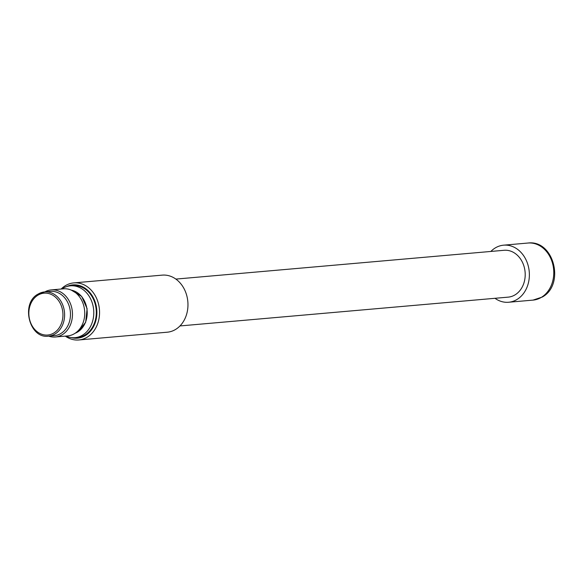 <?xml version="1.0" encoding="UTF-8"?>
<svg xmlns="http://www.w3.org/2000/svg" width="583" height="583" viewBox="0 0 583 583"><rect width="100%" height="100%" fill="white"/><g stroke="black" fill="none" stroke-linecap="round" stroke-linejoin="round"><path stroke-width="0.87" d="M494.974 298.299A28.647 23.203 -95 0 0 508.624 302.249A28.647 23.203 -95 0 0 517.041 299.451A28.647 23.203 -95 0 0 528.344 266.314A28.647 23.203 -95 0 0 503.617 245.173A28.647 23.203 -95 0 0 495.193 247.979A28.647 23.203 -95 0 0 490.857 251.448M179.979 325.941L508.172 297.141A23.517 19.05 -95 0 0 515.088 294.838A23.517 19.05 -95 0 0 524.365 267.641A23.517 19.05 -95 0 0 504.062 250.289L175.869 279.089M65.303 336.121A28.647 23.203 -95 0 0 78.807 339.969L167.219 332.208A28.647 23.203 -95 0 0 175.643 329.41A28.647 23.203 -95 0 0 186.939 296.273A28.647 23.203 -95 0 0 162.212 275.132L73.793 282.893A28.647 23.203 -95 0 0 65.376 285.692A28.647 23.203 -95 0 0 61.171 289.03M78.807 339.969A28.647 23.203 -95 0 0 87.224 337.163A28.647 23.203 -95 0 0 98.527 304.034A28.647 23.203 -95 0 0 73.793 282.893M71.264 337.601A26.738 21.658 -95 0 0 85.38 335.546A26.738 21.658 -95 0 0 94.789 300.974A26.738 21.658 -95 0 0 66.79 286.537M65.952 336.063A26.024 21.075 -95 0 0 74.945 337.674L77.459 337.448A26.024 21.075 -95 0 0 85.103 334.904A26.024 21.075 -95 0 0 95.372 304.807A26.024 21.075 -95 0 0 72.911 285.604L70.397 285.823A26.024 21.075 -95 0 0 62.753 288.374A26.024 21.075 -95 0 0 61.82 288.971M74.945 337.674A26.024 21.075 -95 0 0 82.597 335.123A26.024 21.075 -95 0 0 92.857 305.026A26.024 21.075 -95 0 0 70.397 285.823M48.688 336.143A23.633 19.144 -95 0 0 55.356 336.996L67.628 335.917A23.633 19.144 -95 0 0 74.573 333.607A23.633 19.144 -95 0 0 83.894 306.272A23.633 19.144 -95 0 0 63.496 288.825L51.224 289.904A23.633 19.144 -95 0 0 44.811 291.908M55.356 336.996A23.633 19.144 -95 0 0 62.301 334.678A23.633 19.144 -95 0 0 71.622 307.343A23.633 19.144 -95 0 0 51.224 289.904M48.535 336.151A22.205 17.986 -95 0 0 55.057 333.979A22.205 17.986 -95 0 0 63.817 308.305A22.205 17.986 -95 0 0 44.651 291.915L37.961 294.145C20.456 303.335 29.318 339.087 48.535 336.151L54.394 335.64A22.205 17.986 -95 0 0 60.916 333.469A22.205 17.986 -95 0 0 69.676 307.788A22.205 17.986 -95 0 0 50.51 291.405L44.651 291.915A22.205 17.986 -95 0 0 38.128 294.087M541.447 297.308A28.647 23.203 -95 0 0 552.75 264.172A28.647 23.203 -95 0 0 528.023 243.031C553.974 239.606 565.204 284.701 542.277 297.046L533.03 300.107A28.647 23.203 -95 0 0 541.447 297.308M75.156 333.228A22.205 17.986 -95 0 0 77.656 331.997A22.205 17.986 -95 0 0 86.903 308.815A22.205 17.986 -95 0 0 71.381 290.159M53.906 332.973A21.01 17.016 -95 0 0 60.953 304.931A21.01 17.016 -95 0 0 37.888 295.224A21.01 17.016 -95 0 0 30.841 323.266A21.01 17.016 -95 0 0 53.906 332.973M528.023 243.031L503.617 245.173M71.315 290.13L81.656 296.39L87.115 308.684L85.665 322.275L77.816 331.946L75.098 333.272M533.03 300.107L508.624 302.249"/></g></svg>
